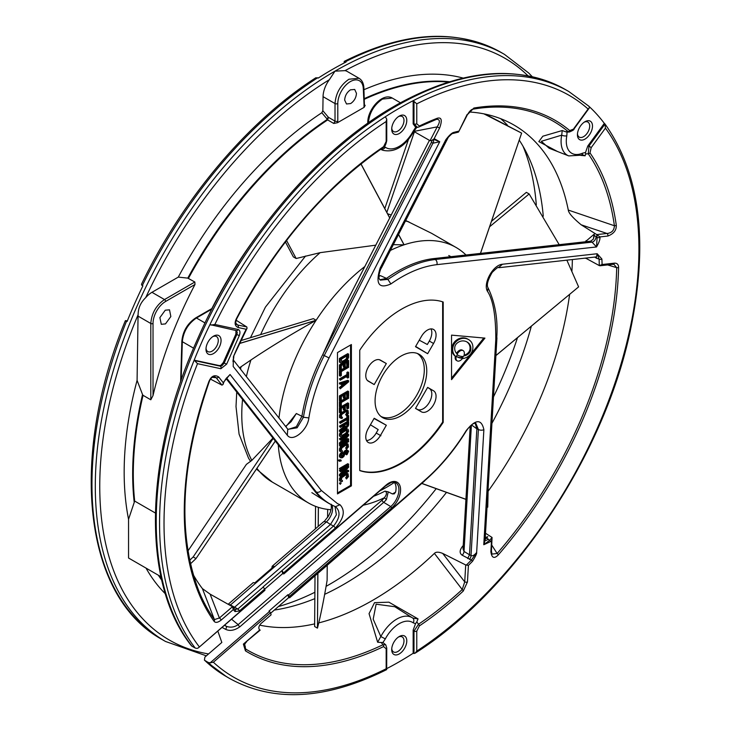 <?xml version="1.0" encoding="UTF-8"?>
<svg xmlns="http://www.w3.org/2000/svg" width="731" height="731" viewBox="0 0 731 731"><rect width="100%" height="100%" fill="white"/><g stroke="black" fill="none" stroke-linecap="round" stroke-linejoin="round"><path stroke-width="1.1" d="M344.74 62.236L344.721 61.349L346.11 61.98A338.956 195.698 120 0 0 332.194 69.546A338.956 195.698 120 0 0 318.287 78.043L315.847 77.769C248.056 121.172 182.933 198.329 141.549 284.131L141.622 285.053L142.883 285.876A338.956 195.698 120 0 0 127.121 321.448L125.312 320.781C68.641 458.209 83.782 596.962 162.163 639.534L165.498 641.462A338.956 195.698 -60 0 1 143.203 624.63A338.956 195.698 -60 0 1 95.304 486.289A338.956 195.698 -60 0 1 334.981 71.154L329.389 79.67A20.011 11.55 120 0 0 323.056 96.656L322.846 110.719L321.804 112.738A301.282 173.941 120 0 0 178.291 277.104L187.785 278.127A297.225 171.602 -60 0 1 327.132 119.5L326.885 118.76L328.438 117.326L327.643 119.921L333.775 123.466L335.017 121.127A1.965 1.096 0 0 0 337.795 121.127L337.795 103.564A1.965 1.096 180 0 1 335.017 103.564C335.84 93.166 340.491 85.052 348.952 79.222L359.003 78.263C362.046 80.081 363.672 83.325 363.883 88.003A1.965 1.133 178.3 0 1 363.316 88.835L364.157 107.32L337.521 122.698L337.804 121.136M436.206 488.673A293.643 169.537 -60 0 1 329.416 584.462A293.643 169.537 -60 0 1 326.081 586.353M314.887 592.265A293.643 169.537 -60 0 1 278.374 606.575M522.976 146.154A293.643 169.537 -60 0 1 536.307 204.89M517.502 337.667A293.643 169.537 -60 0 1 493.489 396.924M178.291 277.104L151.957 292.309A19.673 11.358 120 0 0 145.716 297.627C140.644 302.506 138.113 308.199 138.122 314.705A19.673 11.358 120 0 0 138.049 316.121L137.081 380.385A301.282 173.941 120 0 0 128.546 519.284L134.678 501.073L155.383 513.025M359.067 78.29L347.207 71.446A20.011 11.55 120 0 0 345.023 70.642L334.981 71.154A338.956 195.698 -60 0 1 504.454 54.368L501.119 52.44A338.956 195.698 120 0 0 345.562 61.66M337.521 122.698L333.775 123.466M364.394 105.438L365.162 105.346L364.157 107.32M138.049 316.121L150.805 323.486C151.609 313.261 156.169 305.284 164.493 299.555L194.857 282.02L187.785 278.127M194.857 282.02L194.976 284.496C175.86 320.991 161.871 358.007 153.026 395.553L150.805 399.793L143.048 395.316A297.051 171.502 120 0 0 138.15 419.329A297.051 171.502 120 0 0 134.678 501.073M160.957 576.722L128.546 558.009L128.546 519.284M386.169 669.633L386.169 668.755A335.812 193.879 -60 0 1 213.361 662.231L210.172 662.816L208.161 662.423L204.424 660.175L204.89 657.105L221.831 642.448L217.811 631.054M191.376 645.711C141.604 583.521 143.916 460.027 195.963 342.629L199.408 334.871C242.555 238.781 316.203 151.701 391.652 107.74L396.924 104.697C461.855 68.942 518.014 63.899 565.383 89.538A338.956 195.698 120 0 0 395.91 106.333A338.956 195.698 120 0 0 186.606 369.073A338.956 195.698 120 0 0 191.933 646.186L191.33 645.656M589.223 106.589A338.956 195.698 -60 0 1 604.318 123.365L605.021 124.032L605.423 128.135A335.812 193.879 -60 0 1 416.771 651.083L415.016 653.249L413.161 653.276A338.956 195.698 -60 0 1 399.245 661.774A338.956 195.698 -60 0 1 386.745 668.618M233.299 609.581L232.495 606.712L219.391 617.997A1.965 0.832 49.1 0 1 221.082 620.144L233.299 609.581A283.637 163.753 120 0 0 234.998 611.564L239.357 610.988L264.732 589.031L264.942 589.917L198.43 647.83L197.142 648.406L195.268 648.086L191.951 646.204M199.252 646.761A335.812 193.879 -60 0 1 197.507 363.672L194.172 360.164A338.956 195.698 -60 0 1 209.934 324.582L236.415 330.631A1.965 1.581 102.2 0 1 236.232 330.586M210.985 325.085L214.868 324.463A335.812 193.879 -60 0 1 386.169 121.52L386.745 119.153L385.338 116.759A338.956 195.698 -60 0 1 399.245 108.261A338.956 195.698 -60 0 1 413.161 100.695L416.771 103.848A335.812 193.879 -60 0 1 588.09 109.02L589.195 108.133L589.259 106.653L588.556 105.986M587.761 146.063L604.318 123.365L605.021 124.032L588.994 145.999L587.761 146.063L585.522 152.487L582.589 153.172A26.417 15.25 -60 0 1 566.817 135.774A3.938 1.672 -169.3 0 1 561.691 135.153L562.24 130.538L542.822 136.213L538.829 141.604L557.543 151.527M413.161 653.276L413.161 630.076L413.993 631.118L418.561 624.192L416.771 621.962L418.059 618.901L412.787 618.097A3.938 3.207 -54.5 0 1 413.17 622.821L415.546 623.662L413.161 630.076M418.059 618.901L388.901 602.18L374.537 602.664L369.054 613.647L377.644 642.238L380.824 636.546A30.318 17.507 -60 0 1 396.805 619.066A30.318 17.507 -60 0 1 412.787 618.097L394.786 606.721L376.118 604.19L373.185 619.194L380.824 636.546L385.319 638.894L382.943 642.485L385.776 644.87L382.989 644.733L381.207 642.503L382.943 642.485M391.706 649.585A10.663 6.159 120 0 0 399.245 653.934A10.663 6.159 120 0 0 406.783 640.877A10.663 6.159 120 0 0 399.245 636.527A10.663 6.159 120 0 0 399.135 636.591A10.663 6.159 120 0 0 391.706 649.457A10.663 6.159 120 0 0 391.706 649.585M204.835 660.486A338.956 195.698 120 0 0 226.427 676.632L229.772 678.56C273.869 702.683 326.172 699.704 386.681 669.614L386.745 647.986L385.776 644.87M213.361 662.231L270.571 612.724L271.091 614.826L260.903 623.634C258.683 626.129 258.253 628.176 259.596 629.766A281.791 162.693 120 0 0 259.807 629.894L243.386 644.102L245.442 650.855A307.166 177.341 120 0 0 383.583 646.579L386.169 648.79A1.965 1.133 0 0 0 386.745 647.986M270.571 612.724L269.008 611.061L287.913 594.696L288.644 597.693L289.732 597.09L289.54 596.313L391.761 507.862A16.438 9.494 120 0 0 400.36 487.303A16.438 9.494 120 0 0 387.329 484.105A16.438 9.494 120 0 0 386.142 485.055L283.911 573.506L281.965 570.591L333.537 526.037C340.098 517.886 340.756 511.435 335.492 506.674L340.006 504.737L337.503 503.622L321.302 490.446L230.055 374.51L223.357 382.404A283.792 163.854 120 0 0 223.238 382.733L218.697 376.958A1.965 1.563 141.8 0 1 216.175 377.717L214.485 376.648C212.218 376.776 210.473 378.411 209.294 381.536A1.965 0.484 -160.3 0 1 208.828 381.683C211.259 375.972 214.548 374.4 218.697 376.958M222.041 627.399L225.477 629.263C229.762 631.337 234.578 630.506 239.914 626.75A1.965 0.832 49.1 0 1 238.224 624.603C234.368 627.28 230.356 627.828 226.199 626.248L224.463 625.307M289.54 596.313L287.913 594.696M368.196 122.918A1.965 1.151 -179.1 0 1 367.784 122.205C367.666 109.257 382.624 92.325 392.264 98.055L382.487 99.06C374.025 104.889 369.31 112.876 368.36 123.036M368.031 123.027A1.965 1.151 -179.1 0 1 367.784 122.452A1.965 1.151 -179.1 0 1 367.794 122.324M146.017 568.097A301.282 173.941 120 0 0 165.37 593.819M321.804 112.738L326.885 118.76M165.27 310.191L159.879 317.62L161.304 324.308L165.471 323.897L170.844 316.541L169.519 309.834L165.27 310.191M134.175 501.978A297.225 171.602 -60 0 1 137.647 418.388A297.225 171.602 -60 0 1 142.545 394.53L143.048 395.316M142.545 394.53L137.081 380.385M283.281 573.881L283.911 573.506L282.696 573.57L264.741 589.104M236.405 330.631L236.433 330.64A1.965 1.581 102.2 0 0 238.224 329.517C240.06 330.311 240.417 332.34 239.302 335.593L235.885 334.094L223.275 362.558L220.981 365.272L219.41 365.61L194.172 360.164A338.956 195.698 -60 0 0 195.259 648.095M235.885 334.094L235.949 330.531M205.987 349.208A10.663 6.159 120 0 0 213.525 353.557A10.663 6.159 120 0 0 221.064 340.5A10.663 6.159 120 0 0 213.525 336.15A10.663 6.159 120 0 0 213.425 336.205A10.663 6.159 120 0 0 205.987 349.08A10.663 6.159 120 0 0 205.987 349.208M616.288 225.249C616.516 230.247 613.693 233.847 607.817 236.04A1.965 1.48 -96.3 0 0 606.995 233.481C611.701 232.979 614.177 230.393 614.405 225.742A1.965 1.288 -8 0 0 616.288 225.249A307.166 177.341 120 0 0 589.99 152.907L591.169 147.671L605.423 128.135M596.688 234.569A281.828 162.711 120 0 1 597.108 237.411A1.965 1.288 -8 0 0 599.895 237.2C600.261 239.128 599.137 242.381 596.533 246.95L597.108 237.411L595.984 236.561A3.938 2.23 -57.8 0 1 594.86 240.106A3.938 2.23 -57.8 0 1 592.046 242.135L596.533 246.95L436.891 264.64C421.915 266.459 406.573 272.891 390.884 283.948C378.822 289.184 375.25 283.875 380.166 268.021L381.034 268.222C378.475 274.874 378.256 278.831 380.385 280.083M381.235 268.295L448.194 137.492L445.819 139.74C449.263 135.235 451.941 132.786 453.869 132.375A1.965 1.389 75.2 0 1 452.992 133.462L458.291 132.156M477.846 108.416L472.82 109.184C471.34 109.403 469.549 111.213 467.438 114.63L473.88 108.042A1.965 1.453 80.4 0 1 472.82 109.184A1.965 1.453 80.4 0 1 472.783 109.184A305.457 176.354 120 0 1 477.846 108.416L477.846 108.416A305.457 176.354 120 0 1 568.106 131.58L565.465 131.717L562.24 130.538M413.828 131.434L437.193 126.874C440.318 121.721 440.071 119.208 436.462 119.317A1.965 1.307 69 0 0 436.672 119.263A1.965 1.307 69 0 0 437.357 118.23C441.643 117.088 442.392 120.359 439.596 128.071L437.193 126.874L430.056 140.708L431.555 140.59L434.077 138.844L439.596 128.071M434.077 138.835A283.792 163.854 -60 0 1 434.315 138.744L439.724 141.741L434.57 139.712M236.542 318.734L236.323 318.762C234.276 323.166 234.879 326.081 238.132 327.525L246.146 329.252A283.792 163.854 120 0 0 233.436 356.655L233.189 366.478L287.329 435.265C292.683 442.73 307.65 430.02 308.866 417.904C312.073 398.167 318.807 378.183 329.051 357.943L439.724 141.741L432.935 143.203L431.409 142.335L322.709 354.681A137.711 79.505 120 0 0 301.921 416.286L296.357 413.518L291.084 421.732L285.574 426.401M386.169 121.52L386.169 141.485L383.583 146.684A307.166 177.341 120 0 0 236.323 318.762M195.195 360.739L220.296 366.167L221.895 365.829L224.161 363.106L226.656 364.129L220.853 368.726A1.965 1.581 -77.8 0 0 220.296 366.167L219.41 365.61M220.853 368.726L197.507 363.672M221.082 620.144C217.792 622.648 215.462 623.031 214.073 621.286A1.965 1.553 -35.7 0 0 214.421 619.577L219.391 617.997L210.126 594.148L202.414 588.619A282.504 163.104 -60 0 1 193.158 574.511M340.006 504.737C345.571 510.603 343.981 518.416 335.218 528.175A1.965 0.832 -130.9 0 0 333.537 526.037L330.494 524.465L336.388 514.779L334.972 506.492M424.565 481.025L289.613 597.794L424.674 480.34C438.902 467.922 451.676 453.046 462.997 435.703L466.259 430.532C475.616 419.073 481.491 418.79 483.876 429.682A3.929 2.111 -176.7 0 1 478.403 429.499L476.859 428.823L469.485 554.774L471.029 555.533C472.427 556.328 474.3 555.304 476.649 552.481L483.876 429.682M476.649 552.481C477.014 553.294 475.653 556.218 472.564 561.244L471.422 560.028L476.649 552.481M434.397 553.394L462.22 589.533A1.965 0.768 47.4 0 1 463.253 591.068L467.447 581.958L468.416 565.401L465.711 564.953L442.712 553.431C438.682 551.795 435.914 551.777 434.397 553.394A282.504 163.104 -60 0 1 372.664 600.334A282.504 163.104 -60 0 1 318.753 622.894M416.771 651.083L416.771 631.118L419.356 625.919A307.166 177.341 120 0 0 463.253 591.068M359.743 470.581A94.427 54.514 120 0 0 401.474 463.399A94.427 54.514 120 0 0 443.205 422.39L443.205 302.022A94.427 54.514 120 0 0 401.474 309.204A94.427 54.514 120 0 0 359.743 350.204L359.743 470.581M451.548 335.136L451.548 379.645L484.936 338.115L451.548 335.136M351.392 485.887L351.392 344.539L337.484 352.57L337.484 493.918L351.392 485.887L350.56 485.411L350.56 345.023M614.141 264.366L613.208 264.302A1.965 1.48 -96.3 0 0 614.378 263.151C617.128 263.069 618.536 264.485 618.6 267.4A1.965 1.106 -178.7 0 1 616.699 267.656L607.635 264.924M613.903 264.311L616.699 267.656A305.457 176.354 120 0 1 497.117 553.495A1.965 0.512 -139.1 0 1 498.35 554.838C494.211 559.06 491.716 558.009 490.876 551.667A1.965 1.051 3.3 0 0 491.442 550.982L491.99 554.098L497.117 553.495L491.789 545.143M485.174 538.985L487.824 536.691A281.892 162.757 -60 0 1 486.654 538.043L489.587 540.337L483.776 544.732L490.812 541.479A282.998 163.388 120 0 0 491.515 540.666L490.876 551.667M485.064 540.858L496.925 338.087A3.938 2.111 -176.7 0 1 495.782 339.467C495.856 315.902 493.114 299.902 487.559 291.45C482.661 284.112 492.731 264.96 502.462 264.238L498.515 267.592M585.558 258.089L599.292 265.591A281.828 162.711 120 0 0 599.091 259.076L597.163 253.739L601.896 259.012A1.965 1.188 177.5 0 1 599.091 259.076L596.697 258.326A3.938 2.412 118.7 0 0 596.158 256.919M415.546 623.662L416.771 621.962M377.644 642.238L381.207 642.503M245.442 650.855A1.965 1.608 -58.4 0 0 245.616 648.982L244.666 644.221M314.65 623.881A282.504 163.104 -60 0 1 259.669 625.124M383.583 646.579A1.965 1.224 -115.7 0 0 382.989 644.733A305.457 176.354 120 0 1 245.616 648.982L243.386 644.102L260.181 630.122M246.639 641.836L245.963 642.458M245.305 646.46A5.903 4.304 -16.3 0 1 244.419 645.235M244.328 644.961A5.903 4.304 -16.3 0 1 244.309 644.897L245.954 642.43M234.998 611.564A1.809 1.453 -41.2 0 0 235.09 609.654L232.513 606.721L210.126 594.148M210.546 379.142L221.977 385.136L216.175 377.717L212.383 377.315M246.146 329.252L247.069 328.237L246.813 326.949L236.104 320.215M446.513 492.383A283.217 163.516 -60 0 1 343.89 584.307A283.217 163.516 -60 0 1 324.655 594.34M314.842 598.634A283.217 163.516 -60 0 1 274.335 610.065M202.414 588.619L214.421 619.577A305.457 176.354 120 0 1 199.006 591.388L199.006 591.388C177.24 534.525 180.676 464.569 209.294 381.536A1.965 0.484 -160.3 0 0 209.203 381.299M221.977 385.136L223.028 384.469L223.238 382.733M223.037 384.469L223.814 382.258A1.965 0.484 -160.4 0 1 223.357 382.404M227.542 377.178L230.055 374.51L226.637 378.091L316.249 491.963A3.938 3.134 -38.2 0 0 321.293 490.437M264.732 589.031L263.059 586.947L281.965 570.591L282.696 573.57M388.28 491.862L385.082 491.159C387.147 492.255 386.9 494.458 384.351 497.747L386.397 499.529L388.28 491.862L392.41 493.928A133.663 77.175 120 0 0 395.562 492.173M394.119 482.204A15.159 8.754 -60 0 1 395.59 492.064L394.265 493.864L392.41 493.928M225.477 629.263A1.965 1.06 118.5 0 0 226.199 626.248A296.567 171.228 -60 0 1 224.746 625.06M394.32 482.442A134.001 77.367 -60 0 1 386.708 487.184A134.001 77.367 -60 0 1 379.837 490.867M427.589 387.485L429.316 388.481A12.034 6.954 -60 0 1 431.162 398.121A12.034 6.954 -60 0 1 423.304 408.73A12.034 6.954 -60 0 1 417.282 409.333L415.555 408.327M366.523 440.555A12.034 6.954 -60 0 0 370.188 439.395A12.034 6.954 -60 0 0 376.2 433.044L378.192 429.59L370.425 424.775M386.334 425.259L374.19 418.251L368.287 428.476A12.144 7.008 120 0 0 368.214 442.447A12.144 7.008 120 0 0 374.354 441.889A12.144 7.008 120 0 0 380.431 435.484L386.334 425.259L374.044 418.507M430.988 328.904A12.034 6.954 -60 0 1 429.316 341.048L427.324 344.502L419.265 340.18M427.644 353.703L433.547 343.488A12.144 7.008 120 0 0 433.465 329.425A12.144 7.008 120 0 0 427.471 330.065A12.144 7.008 120 0 0 421.403 336.479L415.5 346.695L427.644 353.703L415.647 346.439M359.743 470.444A94.427 54.514 -60 0 0 400.917 463.079A94.427 54.514 -60 0 0 442.648 422.07L442.648 301.83M386.334 363.545L380.431 360.136A12.144 7.008 120 0 0 380.348 360.091A12.144 7.008 120 0 0 374.354 360.73A12.144 7.008 120 0 0 366.45 371.366A12.144 7.008 120 0 0 368.214 381.116A12.144 7.008 120 0 0 368.287 381.162L374.19 384.57L386.334 363.545L379.334 359.698M433.547 390.802L427.644 387.393L415.5 408.419L421.403 411.827A12.144 7.008 120 0 0 427.471 411.224A12.144 7.008 120 0 0 435.402 400.524A12.144 7.008 120 0 0 433.547 390.802L429.316 388.481M375.076 400.899A36.541 21.098 120 0 0 381.975 417.218A36.541 21.098 120 0 0 400.917 415.82A36.541 21.098 120 0 0 426.758 371.065A36.541 21.098 120 0 0 418.498 353.959A36.541 21.098 120 0 0 400.917 356.143A36.541 21.098 120 0 0 375.076 400.899M442.648 422.07L443.205 422.39M374.19 384.57L367.364 380.431M380.897 416.405A36.367 20.998 120 0 0 398.587 414.331A36.367 20.998 120 0 0 424.3 369.785A36.367 20.998 120 0 0 417.255 353.429M593.325 239.174L594.166 234.185A281.892 162.757 -60 0 1 594.367 235.556L593.325 239.174L590.575 241.203L433.775 258.582A137.711 79.505 120 0 0 397.298 271.457A137.711 79.505 120 0 0 386.498 278.383L380.403 275.642L378.859 276.053M229.991 605.314L230.448 604.976L229.89 604.61M253.209 582.653L255.969 582.89L230.448 604.976L237.813 609.024L234.752 609.38M255.183 582.561L271.822 568.188L274.865 566.543L255.969 582.89M272.16 566.26L323.787 521.587L326.492 521.87L274.865 566.543L272.215 566.214L271.822 568.188M233.682 608L330.494 524.465L326.492 521.87L328.594 519.54C332.038 514.642 333.263 510.128 332.258 505.998L331.298 504.271M226.135 378.594L314.723 491.15A137.711 79.505 120 0 0 326.766 502.133A137.711 79.505 120 0 0 330.165 504.098M345.726 303.886L322.709 354.681L324.226 355.558L432.935 143.203A3.938 2.156 -60.2 0 0 433.483 139.831M385.557 485.914A134.367 77.577 120 0 0 391.012 482.542M390.884 283.948L387.878 279.37L386.498 278.383L380.001 279.745M380.385 280.128L387.878 279.37L398.806 272.371C411.398 265.143 423.551 260.857 435.247 259.496L592.046 242.135L590.575 241.203M594.367 235.556L595.984 236.561M485.512 533.246L492.064 537.459L491.442 550.982M487.824 536.691L485.256 537.523M463.162 546.486A3.938 1.224 -136.6 0 1 462.622 546.212C459.479 550.251 459.333 553.248 462.184 555.213L471.422 560.028A281.81 162.702 120 0 1 466.314 565.118M500.708 118.696A283.217 163.516 -60 0 1 507.433 125.165M519.266 140.16A283.217 163.516 -60 0 1 527.005 153.72A283.217 163.516 -60 0 1 543.261 216.148M531.355 326.172A283.217 163.516 -60 0 1 491.945 423.304M413.874 131.461L430.056 140.708M469.138 111.989A282.504 163.104 -60 0 1 515.647 126.034A282.504 163.104 -60 0 1 568.289 210.071C568.535 212.949 572.821 217.856 581.163 224.792L596.724 234.587L606.995 233.481L581.163 224.792M594.166 234.185L585.266 241.797M594.687 257.074L596.697 258.326M572.373 259.551A282.504 163.104 -60 0 1 571.907 271.137M569.623 294.41A282.504 163.104 -60 0 1 488.153 491.195M490.812 541.479L489.587 540.337A281.81 162.702 120 0 0 492.064 537.459L491.515 540.666M585.111 258.144L586.326 258.509M614.378 263.151L602.079 264.521L599.329 265.609L600.16 265.755M502.462 264.238L597.163 253.739L596.45 256.873M596.414 258.171L596.067 256.928M585.96 240.764L586.426 241.669M485.156 539.231L486.654 538.043M471.413 424.976L464.021 551.421L463.07 549.018M475.177 423.276L476.859 428.823L471.495 424.921M469.384 559.443A3.938 2.257 116.5 0 0 471.029 555.533L478.403 429.508L475.835 423.331C473.56 422.737 470.426 425.186 466.442 430.687C454.682 449.921 440.711 466.661 424.501 480.897M467.703 558.575L469.485 554.774L464.021 551.421A3.938 2.357 121.5 0 1 462.184 555.213M419.356 625.919A1.965 1.042 56.1 0 0 418.561 624.192A305.457 176.354 120 0 0 462.22 589.533L464.724 581.867A1.965 1.051 3.3 0 0 467.447 581.958M288.644 597.693L270.689 613.218M485.028 540.858L483.776 544.732L495.792 339.467M487.559 291.45L488.043 287.859M437.357 118.23A307.166 177.341 120 0 0 419.356 126.024A1.965 1.224 64.3 0 1 418.817 126.993A1.965 1.224 64.3 0 1 418.561 127.066L417.392 127.404L413.993 123.813L413.161 123.895L413.161 100.695A338.956 195.698 -60 0 1 568.727 91.466L565.383 89.538M415.875 127.541L413.161 123.895M416.679 127.468L413.856 131.388L413.17 131.132L415.546 127.55M384.296 146.666L385.319 147.214A3.938 3.207 125.5 0 1 380.888 149.142M406.783 120.451A10.663 6.159 120 0 0 399.245 116.092A10.663 6.159 120 0 0 399.135 116.156A10.663 6.159 120 0 0 391.706 129.031A10.663 6.159 120 0 0 391.706 129.159A10.663 6.159 120 0 0 399.245 133.508A10.663 6.159 120 0 0 406.783 120.451M566.817 135.774L567.055 132.119L569.422 132M577.426 134.76A10.663 6.159 120 0 0 584.964 139.109A10.663 6.159 120 0 0 592.503 126.052A10.663 6.159 120 0 0 584.964 121.702A10.663 6.159 120 0 0 584.855 121.766A10.663 6.159 120 0 0 577.426 134.632A10.663 6.159 120 0 0 577.426 134.76M589.99 152.907A1.965 1.553 145.2 0 1 588.254 153.802L588.994 145.999L591.169 147.671M568.289 210.071L614.405 225.742A305.457 176.354 120 0 0 588.254 153.802L585.613 153.939L585.522 152.487M580.834 155.401L585.129 155.785L585.613 153.939M596.724 234.587L599.868 236.926L607.817 236.04M452.982 133.471C452.918 132.887 451.383 134.129 448.377 137.209L445.819 139.74L380.166 268.021M467.082 114.539L458.565 131.955L467.438 114.63M453.869 132.366A283.792 163.854 120 0 1 458.547 131.196L457.652 131.973M569.732 130.566A1.965 1.599 -50.1 0 1 568.106 131.58L569.348 132C572.748 130.621 574.31 129.588 574.036 128.912L569.732 130.566A307.166 177.341 120 0 0 473.88 108.042M567.055 132.119L565.465 131.717M568.736 155.913L549.136 148.229L541.305 141.302L561.691 135.153A30.318 17.507 -60 0 0 568.736 155.913L581.364 155.173A3.938 2.54 -113.2 0 0 582.589 153.172M582.735 154.817L585.129 155.785M432.03 140.407L431.409 142.335M434.525 139.667L433.657 139.767A1.965 1.307 -111.1 0 0 434.342 138.735M436.772 119.217L418.817 126.993L415.866 127.541M308.866 417.904L303.429 417.282L297.124 427.79L287.895 429.307M287.329 435.265L287.74 429.234M233.025 361.754L233.052 360.484M233.436 356.655L247.069 328.237M238.132 327.525A1.965 1.581 102.2 0 0 237.575 324.966L246.813 326.949M235.793 323.12L237.575 324.966L236.36 324.372M239.357 610.988A1.809 0.758 -130.9 0 0 237.813 609.024L263.215 587.039M264.357 590.255L264.942 589.917L264.357 590.255M285.867 426.758L296.357 413.518M288.105 429.408L296.329 426.749L301.921 416.286L303.429 417.282C306.828 396.778 313.763 376.209 324.226 355.558L329.051 357.943M378.868 276.51L380.403 275.642M584.133 122.232A8.671 5.007 -60 0 1 587.861 122.068A8.671 5.007 -60 0 1 589.698 126.061A8.671 5.007 -60 0 1 583.576 136.679A8.671 5.007 -60 0 1 579.199 137.081A8.671 5.007 -60 0 1 577.472 133.773M398.422 116.622A8.671 5.007 -60 0 1 402.151 116.467A8.671 5.007 -60 0 1 403.987 120.46A8.671 5.007 -60 0 1 397.856 131.077A8.671 5.007 -60 0 1 393.479 131.479A8.671 5.007 -60 0 1 391.752 128.172M236.095 330.522L237.31 332.477L236.807 334.57L224.161 363.106L223.275 362.558M483.794 338.014L451.548 378.128M468.544 339.55L467.703 339.074A26.417 15.25 120 0 0 463.006 337.832A18.339 10.59 120 0 0 459.242 338.572A12.5 7.219 120 0 0 457.78 339.275A12.5 7.219 120 0 0 455.495 340.938A6.844 3.947 120 0 0 451.959 347.554A12.5 7.219 120 0 0 452.206 351.73A18.339 10.59 120 0 0 453.878 354.928A26.417 15.25 120 0 0 455.303 356.271A5.921 3.417 120 0 0 456.382 360.383L457.213 360.867A5.921 3.417 -60 0 1 456.144 356.755A26.417 15.25 -60 0 1 454.709 355.403A18.339 10.59 -60 0 1 453.046 352.205A12.5 7.219 -60 0 1 452.8 348.038A6.844 3.947 -60 0 1 456.336 341.423A12.5 7.219 -60 0 1 458.611 339.76A12.5 7.219 -60 0 1 460.073 339.056A18.339 10.59 -60 0 1 463.838 338.316A26.417 15.25 -60 0 1 468.544 339.55A26.417 15.25 -60 0 1 470.892 341.514A18.339 10.59 -60 0 1 472.555 344.712A12.5 7.219 -60 0 1 472.802 348.879A6.844 3.947 -60 0 1 469.265 355.494A12.5 7.219 -60 0 1 466.981 357.167A12.5 7.219 -60 0 1 465.528 357.861A18.339 10.59 -60 0 1 462.367 358.583A5.921 3.417 -60 0 1 460.174 360.575A5.921 3.417 -60 0 1 457.213 360.867M463.847 355.933A15.506 8.946 120 0 0 465.857 355.394A9.658 5.583 120 0 0 466.981 354.846A9.658 5.583 120 0 0 468.745 353.566A4.011 2.312 120 0 0 470.819 349.683A9.658 5.583 120 0 0 470.627 346.457A15.506 8.946 120 0 0 469.22 343.753A23.584 13.615 120 0 0 467.127 342.007A23.584 13.615 120 0 0 462.924 340.902A15.506 8.946 120 0 0 459.744 341.523A9.658 5.583 120 0 0 458.611 342.071A9.658 5.583 120 0 0 456.848 343.36A4.011 2.312 120 0 0 454.783 347.234A9.658 5.583 120 0 0 454.965 350.46A15.506 8.946 120 0 0 456.382 353.164A23.584 13.615 120 0 0 457.222 354.014A5.921 3.417 -60 0 1 460.174 350.898A5.921 3.417 -60 0 1 463.134 350.606A5.921 3.417 -60 0 1 463.847 355.933M462.339 358.135A5.419 3.125 120 0 0 463.317 356.436A16.009 9.238 -60 0 1 462.513 356.472A24.086 13.907 -60 0 1 458.227 355.348A24.086 13.907 -60 0 1 457.204 354.654A5.419 3.125 120 0 0 456.537 356.426A25.914 14.958 120 0 0 457.314 356.929A25.914 14.958 120 0 0 461.919 358.144A17.836 10.298 120 0 0 462.339 358.135L461.499 357.651A17.836 10.298 -60 0 1 461.087 357.66A25.914 14.958 -60 0 1 456.902 356.673M455.303 356.271L456.144 356.755M466.698 341.779A23.584 13.615 -60 0 1 468.388 343.278A15.506 8.946 -60 0 1 469.795 345.982A9.658 5.583 -60 0 1 469.987 349.208A4.011 2.312 -60 0 1 467.913 353.082A9.658 5.583 -60 0 1 466.15 354.371A9.658 5.583 -60 0 1 465.026 354.91A15.506 8.946 -60 0 1 464.075 355.22M463.134 350.606L462.303 350.131A5.921 3.417 120 0 0 459.342 350.423A5.921 3.417 120 0 0 456.51 353.32M462.239 356.463A5.419 3.125 -60 0 1 461.499 357.651M457.167 354.727A24.086 13.907 120 0 0 457.387 354.864L458.227 355.348M337.484 492.959L350.56 485.411M340.801 363.079L343.104 362.695L347.371 359.826L348.614 357.358L348.614 354.133L347.773 353.649L339.431 358.464L339.431 361.699L340.801 363.079L339.431 361.699M343.342 364.44L343.342 366.971L344.173 367.455L345.242 366.843L345.242 363.344L347.545 362.009L347.545 366.048L348.614 365.427L348.614 360.584L340.262 365.409L340.262 370.251L341.331 369.639L341.331 365.601L344.173 363.956L344.173 367.455M346.713 362.494L346.713 365.564L347.545 366.048M348.614 360.584L347.773 360.109L339.431 364.924L339.431 369.767L340.262 370.251M348.614 366.505L347.773 366.03L339.431 370.845L339.431 375.688L340.262 376.173L341.331 375.551L341.331 371.522L348.614 367.318L348.614 366.505L340.262 371.33L340.262 376.173M348.614 372.426L347.773 371.942L346.887 372.454L346.887 374.61L339.431 378.914L340.262 380.202L347.728 375.898L347.728 378.055L348.614 377.534L348.614 372.426L347.728 372.938L347.728 375.094L340.262 379.398L340.262 380.202M346.887 376.383L346.887 377.571L347.728 378.055M347.773 380.284L339.431 382.953L339.431 383.757L340.262 384.241L340.262 383.437L348.614 380.769L347.773 380.284M341.56 383.821L341.56 385.758L339.431 387.521L340.262 388.819L348.614 381.847L348.614 380.769M343.342 395.38L343.342 397.911L344.173 398.395L345.242 397.783L345.242 394.283L347.545 392.949L347.545 396.988L348.614 396.376L348.614 391.533L340.262 396.348L340.262 401.191L341.331 400.579L341.331 396.54L344.173 394.895L344.173 398.395M346.713 393.433L346.713 396.504L347.545 396.988M348.614 391.533L347.773 391.048L339.431 395.864L339.431 400.707L340.262 401.191M348.614 397.445L347.773 396.97L339.431 401.785L339.431 406.628L340.262 407.112L341.331 406.491L341.331 402.461L348.614 398.258L348.614 397.445L340.262 402.269L340.262 407.112M343.342 407.222L343.342 409.753L344.173 410.237L345.242 409.616L345.242 406.125L347.545 404.791L347.545 408.821L348.614 408.209L348.614 403.366L340.262 408.19L340.262 413.033L341.331 412.412L341.331 408.382L344.173 406.738L344.173 410.237M346.713 405.276L346.713 408.346L347.545 408.821M348.614 403.366L347.773 402.882L339.431 407.706L339.431 412.549L340.262 413.033M346.531 409.927L348.075 410.539L346.531 409.927L344.931 410.447L339.961 414.258L339.604 417.556L341.505 418.498L342.4 418.123L342.4 417.31L341.35 416.898M346.658 411.443L346.531 413.426L345.644 414.477L346.485 415.765L348.431 413.426L348.075 410.539M348.614 415.61L347.773 415.126L346.887 415.637L346.887 417.794L339.431 422.098L340.262 423.386L347.728 419.082L347.728 421.23L348.614 420.718L348.614 415.61L347.728 416.122L347.728 418.278L340.262 422.582L340.262 423.386M346.887 419.567L346.887 420.754L347.728 421.23M343.159 425.753L343.159 427.078L339.431 430.303L339.431 431.244L340.262 431.729L340.262 430.787L343.99 427.553L343.159 427.078M344.264 428.238L345.946 428.311L347.901 426.648L348.614 425.022L348.614 421.796L347.773 421.312L339.431 426.136L340.262 427.425L343.99 425.268L343.99 427.553M346.531 428.622L348.075 429.234L346.531 428.622L344.931 429.143L339.961 432.953L339.431 435.548L340.801 436.937L339.431 435.548M348.614 434.442L347.773 433.958L339.431 438.783L340.262 440.071L347.545 435.868L340.262 443.434L340.262 444.64L348.614 439.824L348.614 439.02L341.505 443.114L348.614 435.649L348.614 434.442L340.262 439.258L340.262 440.071M344.621 437.549L339.431 442.949L339.431 444.156L340.262 444.64M348.614 439.02L347.773 438.536L343.543 440.976M348.614 440.903L347.773 440.418L339.431 445.234L340.262 446.522L348.614 441.707L348.614 440.903L340.262 445.718L340.262 446.522M346.531 443.425L348.075 444.028L346.531 443.425L344.931 443.945L339.961 447.756L339.604 451.054L341.505 451.996L342.4 451.621L342.4 450.808L341.35 450.397M346.658 444.941L346.531 446.924L345.644 447.975L346.485 449.263L348.431 446.924L348.075 444.028M346.713 451.475L345.827 454.326L346.658 454.81L347.188 454.362L348.614 451.255L346.531 449.876L344.402 451.109L342.985 454.892L341.386 456.391M341.505 456.701L341.505 454.554L342.574 453.403L341.743 452.105L339.431 455.322L339.604 456.976L340.801 457.789L339.431 456.4M338.362 460.11L339.202 461.261L339.202 460.594L341.158 460.274L340.317 459.79L338.362 460.11L339.202 460.594M348.614 464.176L347.773 463.692L339.431 468.507L340.262 469.795L348.614 464.98L348.614 464.176L340.262 468.991L340.262 469.795M348.614 466.058L347.773 465.574L339.431 470.389L340.262 471.678L347.545 467.474L340.262 475.04L340.262 476.256L348.614 471.44L348.614 470.627L341.505 474.73L348.614 467.264L348.614 466.058L340.262 470.874L340.262 471.678M344.621 469.165L339.431 474.565L339.431 475.771L340.262 476.256M348.614 470.627L347.773 470.152L343.543 472.591M346.531 473.149L348.075 473.761L346.531 473.149L344.931 473.67L339.961 477.48L339.604 480.779L341.505 481.729L342.4 481.345L342.4 480.541L341.35 480.13M346.658 474.675L346.531 476.649L345.644 477.699L346.485 478.988L348.431 476.649L348.075 473.761M341.158 483.145L340.317 482.661L339.431 483.173L340.262 484.324L341.158 483.145L340.262 484.324M339.431 358.464L340.262 358.948L340.262 362.183M348.614 354.133L340.262 358.948M339.604 362.265L340.445 362.75M347.371 358.619L347.545 355.549L341.331 359.14L341.861 362.201L346.485 359.798L347.371 358.619L346.531 358.135L346.183 358.738L347.015 359.223M346.713 356.034L346.531 358.135M346.713 357.496L347.545 357.971M346.183 358.738L345.644 359.323L346.485 359.798M345.644 359.323L344.931 359.862L345.772 360.346M344.931 359.862L342.272 361.397L343.104 361.882M342.272 361.397L341.56 361.681L342.4 362.156M339.431 364.924L340.262 365.409M339.431 370.845L340.262 371.33M346.887 372.454L347.728 372.938M346.887 374.61L347.728 375.094M339.431 378.914L340.262 379.398M339.431 382.953L340.262 383.437M341.56 385.758L342.4 386.242L342.4 383.547L340.262 384.241M339.431 387.521L340.262 388.006L342.4 386.242M340.262 388.006L340.262 388.819M343.104 385.694L343.104 383.272L347.901 381.719L343.104 385.694M345.58 382.468L343.104 384.524M339.431 395.864L340.262 396.348M339.431 401.785L340.262 402.269M339.431 407.706L340.262 408.19M341.505 417.282L342.4 417.31M346.713 411.571L347.545 412.056L347.015 411.416L345.772 411.736L341.861 414.395L341.331 415.647L341.861 417.483M346.713 412.787L347.545 413.262L347.545 412.056M346.531 413.426L347.371 413.901L347.545 413.262M346.183 414.029L347.015 414.514L347.371 413.901M345.644 414.477L346.485 415.765M347.015 414.514L346.485 414.952M345.827 410.064L347.371 410.411M344.931 410.447L345.772 410.923L342.218 413.116L341.386 412.631M346.658 410.548L345.772 410.923M342.272 411.982L343.104 412.467M340.673 413.307L341.505 413.792L342.218 413.116M339.961 414.258L340.801 414.742L341.505 413.792M339.604 414.998L340.445 415.482L340.801 414.742M339.431 415.775L340.262 416.259L340.445 415.482M339.431 416.99L340.262 417.465L340.262 416.259M339.604 417.556L340.445 418.041L340.262 417.465M346.887 415.637L347.728 416.122M346.887 417.794L347.728 418.278M339.431 422.098L340.262 422.582M339.431 430.303L340.262 430.787M344.703 428.494L344.347 428.156L340.262 431.729M339.431 426.136L340.262 427.425M348.614 421.796L340.262 426.612M345.059 424.656L347.728 423.121L347.545 426.182L346.128 427.407L345.059 427.215L345.059 424.656M346.887 423.596L346.887 425.195L347.728 425.67M346.887 425.195L347.545 426.182M346.713 425.698L346.357 426.173L347.188 426.657M346.357 426.173L345.827 426.612L346.658 427.096M345.827 426.612L345.288 426.922L346.128 427.407M345.114 427.297L345.589 427.58M340.801 436.937L343.104 436.544L347.371 433.684L348.614 431.217L348.075 429.234M345.827 428.768L347.371 429.106M344.931 429.143L345.772 429.627L342.218 431.811L341.386 431.327M346.658 429.243L345.772 429.627M342.272 430.678L343.104 431.162M340.673 432.012L341.505 432.487L342.218 431.811M339.961 432.953L340.801 433.437L341.505 432.487M339.604 433.702L340.445 434.177L340.801 433.437M339.431 434.47L340.262 434.954L340.445 434.177M340.262 434.954L340.262 436.032M339.604 436.124L340.445 436.599M347.371 432.469L347.545 430.751L346.485 430.157L341.861 433.09L341.331 434.342L341.861 436.051L346.485 433.657L347.371 432.469L346.531 431.984L346.183 432.597L347.015 433.081M346.658 430.148L346.531 431.984M346.713 431.345L347.545 431.829M346.183 432.597L345.644 433.172L346.485 433.657M345.644 433.172L344.931 433.721L345.772 434.196M344.931 433.721L342.272 435.256L343.104 435.74M342.272 435.256L341.56 435.53L342.4 436.014M346.713 430.267L347.545 430.751M339.431 438.783L340.262 439.258M339.431 442.949L340.262 443.434M339.431 445.234L340.262 445.718M346.713 445.069L347.545 445.554L347.015 444.914L345.772 445.234L341.861 447.893L341.331 450.351L342.4 450.808M346.713 446.275L347.545 446.76L347.545 445.554M346.531 446.924L347.371 447.399L347.545 446.76M346.183 447.527L347.015 448.012L347.371 447.399M345.644 447.975L346.485 449.263M347.015 448.012L346.485 448.45M345.827 443.562L347.371 443.9M344.931 443.945L345.772 444.421L342.218 446.604L341.386 446.129M346.658 444.046L345.772 444.421M342.272 445.481L343.104 445.965M340.673 446.805L341.505 447.29L342.218 446.604M339.961 447.756L340.801 448.24L341.505 447.29M339.604 448.496L340.445 448.98L340.801 448.24M339.431 449.273L340.262 449.757L340.445 448.98M339.431 450.479L340.262 450.963L340.262 449.757M339.604 451.054L340.445 451.539L340.262 450.963M345.827 453.522L346.658 454.81M346.183 453.174L347.015 453.659L346.658 453.997M346.531 449.876L348.075 450.488M345.827 450.159L346.658 450.634L345.242 451.594L344.402 451.109M347.371 450.36L346.658 450.634M345.114 450.561L345.946 451.045M343.689 452.06L344.529 452.544L345.242 451.594M343.342 452.8L344.173 453.284L344.529 452.544M343.159 453.439L343.99 453.924L344.173 453.284M343.159 454.253L343.99 454.728L343.99 453.924M342.985 454.892L343.817 455.367L343.99 454.728M342.629 455.495L343.46 455.98L343.817 455.367M342.099 456.071L342.93 456.555L343.46 455.98M341.56 456.382L342.93 456.555M341.861 456.902L342.4 456.866M341.03 452.653L341.861 453.138L342.574 452.59M340.143 453.567L340.975 454.052L341.861 453.138M339.604 454.554L340.445 455.029L340.975 454.052M339.431 455.322L340.262 455.806L340.445 455.029M340.262 455.806L340.262 456.884M339.604 456.976L340.445 457.451M346.805 451.438L347.545 451.877L347.015 451.374L345.589 452.197L343.817 456.583L342.218 457.77L340.801 457.789M346.713 452.197L347.545 452.681L347.545 451.877M346.531 452.708L347.371 453.183L347.545 452.681M347.015 453.659L347.371 453.183M341.158 460.274L341.158 460.941L339.202 461.261M339.431 468.507L340.262 468.991M339.431 470.389L340.262 470.874M339.431 474.565L340.262 475.04M346.713 474.803L347.545 475.278L347.015 474.647L345.772 474.958L341.861 477.617L341.331 480.075L342.4 480.541M346.713 476.009L347.545 476.493L347.545 475.278M346.531 476.649L347.371 477.133L347.545 476.493M346.183 477.261L347.015 477.736L347.371 477.133M345.644 477.699L346.485 478.988M347.015 477.736L346.485 478.184M345.827 473.295L347.371 473.633M344.931 473.67L345.772 474.154L342.218 476.338L341.386 475.854M346.658 473.779L345.772 474.154M342.272 475.205L343.104 475.689M340.673 476.539L341.505 477.014L342.218 476.338M339.961 477.48L340.801 477.964L341.505 477.014M339.604 478.229L340.445 478.704L340.801 477.964M339.431 479.006L340.262 479.481L340.445 478.704M339.431 480.212L340.262 480.696L340.262 479.481M339.604 480.779L340.445 481.263L340.262 480.696M339.431 483.173L340.262 483.657M212.703 336.68A8.671 5.007 -60 0 1 216.431 336.516A8.671 5.007 -60 0 1 218.267 340.509A8.671 5.007 -60 0 1 212.136 351.127A8.671 5.007 -60 0 1 207.759 351.529A8.671 5.007 -60 0 1 206.032 348.221M211.899 309.076L196.447 318.003C188.095 323.723 183.39 331.618 182.321 341.688A1.572 0.905 -178.3 0 1 181.864 341.021L180.63 381.829M463.134 78.071A301.282 173.941 120 0 0 363.937 89.712M344.164 62.985L344.237 61.377C404.727 31.296 457.021 28.317 501.119 52.44M350.46 89.831L354.699 89.456L356.454 93.294C356.171 97.662 354.243 101.079 350.67 103.555L346.512 103.976L344.666 100.092C344.959 95.724 346.887 92.307 350.46 89.831M363.883 87.93A1.965 1.133 178.3 0 1 363.883 88.003L364.413 105.264A1.965 1.133 178.3 0 1 363.837 106.096M398.422 637.057A8.671 5.007 -60 0 1 402.151 636.893A8.671 5.007 -60 0 1 403.987 640.886A8.671 5.007 -60 0 1 397.856 651.504A8.671 5.007 -60 0 1 393.479 651.906A8.671 5.007 -60 0 1 391.752 648.598M239.695 343.469L316.066 320.342A147.543 85.189 120 0 0 278.968 418.004M239.731 343.387L316.13 320.251L313.343 318.643L241.066 340.536M398.532 234.505L404.033 244.839A147.543 85.189 120 0 0 390.372 250.441M364.824 266.523A147.543 85.189 120 0 0 316.13 320.251M360.922 163.927L389.696 217.929M360.977 163.881L389.742 217.847M398.569 234.423L404.106 244.812A147.543 85.189 120 0 1 456.043 247.444L431.537 233.29L405.696 220.506M466.003 255.009A147.543 85.189 120 0 0 456.043 247.444M483.931 113.862L521.623 133.106L480.441 253.41M521.623 133.106L480.495 253.401M566.863 260.163L578.614 286.881L495.91 355.522M578.614 286.881L495.901 355.595M488.189 487.486L487.751 507.168L487.047 506.912M465.921 499.3L421.824 483.392M487.751 507.168L487.047 507.003M465.921 499.383L421.75 483.456M318.25 526.375L318.396 507.351A147.543 85.189 120 0 0 331.052 509.745M327.223 565.246L327.113 580.368C323.815 599.904 320.598 615.822 317.464 628.103L317.894 573.323M317.464 628.103L317.83 573.378M318.195 526.43L318.341 507.332A147.543 85.189 120 0 1 308.5 502.992L272.334 482.113A147.543 85.189 -60 0 1 256.919 468.333M278.273 444.85A147.543 85.189 120 0 0 308.5 502.992M190.416 563.875L195.981 558.603L275.313 441.085M195.981 558.603L275.285 441.04M316.066 320.342C291.87 333.866 270.15 347.088 250.916 359.999L239.476 367.821M404.033 244.839L393.333 244.657M375.752 245.168L320.132 252.661L296.156 258.509L293.369 256.901L285.401 241.952M187.922 551L246.393 464.377L251.829 460.366L272.955 438.088M327.598 517.493L327.662 509.397M317.409 628.112L314.622 626.504L315.015 575.809M315.381 528.86L315.554 506.355M559.188 244.684L529.153 193.953L489.615 226.765M432.286 233.719L431.537 233.29M391.204 214.978L387.558 213.763M414.422 131.781L386.827 212.392M384.798 208.582L408.474 139.429M521.669 133.133L485.283 114.137M286.534 240.462L296.156 258.509M491.488 221.301L526.375 192.344L529.153 193.953M195.963 558.548L193.176 556.94L273.202 438.399M193.176 556.94L189.649 560.33M317.729 77.724A338.956 195.698 120 0 0 142.326 285.547M126.564 321.128A338.956 195.698 120 0 0 91.969 486.106A338.956 195.698 120 0 0 122.616 602.088A338.956 195.698 120 0 0 162.163 639.534M127.304 321.01L125.842 320.69M208.554 653.934A335.812 193.879 -60 0 1 147.205 623.351A335.812 193.879 -60 0 1 138.122 314.705M145.716 297.627A335.812 193.879 -60 0 1 329.389 79.67M322.846 110.719L328.438 117.326L335.017 121.127L335.017 103.564L323.056 96.656M211.853 308.573A297.051 171.502 -60 0 1 255.018 238.269M448.459 82.064A297.051 171.502 120 0 0 364.23 99.334M365.162 105.346L364.394 104.898M327.132 119.5A1.572 0.841 -123.6 0 0 327.643 119.93A297.051 171.502 120 0 0 188.452 278.319M229.772 678.56A338.956 195.698 -60 0 1 208.189 662.432M209.934 324.582A338.956 195.698 -60 0 1 385.338 116.759M413.993 653.569L413.993 631.118A1.965 1.133 180 0 0 416.771 631.118M385.319 638.894A26.417 15.25 -60 0 1 413.17 622.821M386.169 668.755L386.169 648.79M210.172 662.816L269.575 611.418M288.498 595.043L390.747 506.574L383.693 502.343L239.914 626.75M151.957 292.309L164.493 299.555A1.572 0.905 60 0 1 165.608 301.455L194.976 284.496M153.026 395.553L153.026 323.495A18.101 10.627 -60.9 0 1 165.608 301.455M150.805 399.793L150.805 323.486A1.572 0.877 0 0 0 153.026 323.486M588.09 109.02L573.835 128.555M416.771 103.848L416.771 123.813A1.965 1.133 180 0 1 413.993 123.813L413.993 101.362M419.356 126.024L416.771 123.813M238.224 329.517L214.868 324.463M226.656 364.129L239.302 335.593M208.828 381.683A307.166 177.341 120 0 0 214.073 621.286M283.719 572.729L335.218 528.175M468.416 565.401A282.998 163.388 120 0 0 472.564 561.244M498.35 554.838A307.166 177.341 120 0 0 618.6 267.4M602.079 264.521A283.792 163.854 120 0 0 601.896 259.012M314.723 491.15L316.249 491.963A137.638 79.46 120 0 0 331.691 504.893M283.875 573.899L386.078 485.466A1.179 0.493 -130.9 0 0 386.142 485.055M391.761 507.862L390.747 506.574A15.26 8.809 120 0 0 398.569 493.187A15.26 8.809 120 0 0 395.626 482.698L395.626 482.698C393.26 481.391 390.08 482.323 386.078 485.466M386.397 499.529A15.004 8.662 -60 0 1 383.693 502.343A1.965 0.832 49.1 0 1 382.002 500.196L238.224 624.603A288.708 166.686 -60 0 1 231.581 619.148M363.289 505.185A137.83 79.578 120 0 0 384.351 497.747A13.03 7.529 -60 0 1 382.002 500.196M159.157 575.681A297.051 171.502 120 0 0 161.487 579.116M161.725 580.14A297.225 171.602 -60 0 1 158.344 575.215M373.559 496.294A133.901 77.303 120 0 0 385.009 491.113M380.906 435.758L379.517 434.954M376.2 433.044L380.431 435.484M433.547 343.488L429.316 341.048M421.403 411.827L417.282 409.333M433.775 258.582L435.247 259.496A3.938 2.961 83.7 0 1 436.891 264.631M462.622 546.212A282.166 162.912 120 0 0 463.216 545.582M495.883 336.534L495.846 337.082M488.244 539.003A3.938 2.357 -58.3 0 1 485.101 540.291M442.712 553.431L464.724 581.867L465.711 564.953M424.665 480.34A1.965 0.832 49.1 0 1 424.583 481.007M496.76 337.393A3.938 2.111 -176.7 0 1 496.934 338.033M413.17 131.132A26.417 15.25 -60 0 1 385.319 147.214M345.151 305.01L429.435 140.352L345.397 304.471M431.93 140.443A455.066 75.951 116.4 0 1 431.774 141.485M382.989 147.607A1.965 1.042 -123.9 0 0 383.282 147.516A1.965 1.042 -123.9 0 0 383.583 146.684M386.169 141.485A1.965 1.133 0 0 0 386.745 140.681L386.745 119.153M413.856 131.388C405.111 146.492 394.831 152.797 383.017 150.312A30.318 17.507 -60 0 1 380.869 149.151M463.006 337.832L463.838 338.316M459.242 338.572L460.073 339.056M455.495 340.938L456.336 341.423M451.959 347.554L452.8 348.038M452.206 351.73L453.046 352.205M453.878 354.928L454.709 355.403M465.026 354.91L465.857 355.394M468.388 343.278L469.22 343.753M469.795 345.982L470.627 346.457M469.987 349.208L470.819 349.683M467.913 353.082L468.745 353.566M461.087 357.66L461.919 358.144M181.151 380.321L182.321 341.688L193.578 348.184M204.991 322.938L196.447 318.003A1.572 0.905 -120 0 0 195.661 317.921C187.483 323.486 182.887 331.18 181.864 341.021M345.023 70.642A335.812 193.879 -60 0 1 527.206 75.046A335.812 193.879 -60 0 1 527.937 75.759M344.721 61.349L344.721 62.692M337.795 103.564A18.047 10.59 -60.8 0 1 350.35 81.607A18.047 10.59 -60.8 0 1 363.307 88.835M364.212 98.676A297.225 171.602 -60 0 1 449.464 81.753M260.629 334.606A147.543 85.189 -60 0 1 320.132 252.661M251.829 460.366A147.543 85.189 -60 0 1 241.778 414.568A147.543 85.189 -60 0 1 242.555 399.455M246.365 376.584A147.543 85.189 -60 0 1 250.916 359.999M405.449 220.99A147.543 85.189 -60 0 1 408.912 221.877M125.631 320.589L127.322 320.955M165.498 641.462L206.352 655.844M204.424 660.175L226.427 676.632M604.939 123.904C640.237 173.759 648.699 242.674 630.323 330.659C604.053 455.614 513.719 591.059 415.016 653.249M392.218 98.027L400.405 102.76M223.814 382.258C225.587 379.097 226.829 377.406 227.569 377.205L227.533 377.233M331.92 505.057L335.593 506.747M448.761 255.512L450.981 256.672M253.264 582.607L228.163 604.281M324.354 521.322L328.566 515.949L330.394 511.974L331.371 507.807L331.17 504.618M311.854 492.648L326.766 502.133M613.208 264.302L600.261 265.737M596.487 256.883L498.926 267.692M463.025 548.944L470.216 425.99M488.025 287.776C495.161 302.616 498.058 319.365 496.724 338.024M498.524 267.592C498.551 266.669 496.431 268.277 492.164 272.425C487.741 280.092 486.38 285.227 488.07 287.84M588.921 106.242L568.727 91.466M581.364 155.173L582.826 154.817M589.168 108.17L574.036 128.912M433.657 139.767L431.555 140.59M287.786 429.198L233.088 359.698M233.098 361.744L233.847 356.627M236.332 324.336L236.369 324.363C235.364 324.336 235.473 322.499 236.68 318.862C275.706 245.113 324.573 187.995 383.291 147.507C384.716 147.05 385.867 144.775 386.745 140.681M264.896 590.319L198.494 647.776M383.017 150.312L380.577 149.352M212.292 308.327L195.661 317.921M532.214 76.645L528.696 72.999L504.454 54.368M236.734 392.063L236.012 406.537L239.074 434.132L248.503 458.09L250.587 461.416M256.435 469.055L272.334 482.113M305.549 256.024L265.408 307.121L250.468 337.685M241.093 366.697L240.508 369.137"/></g></svg>
